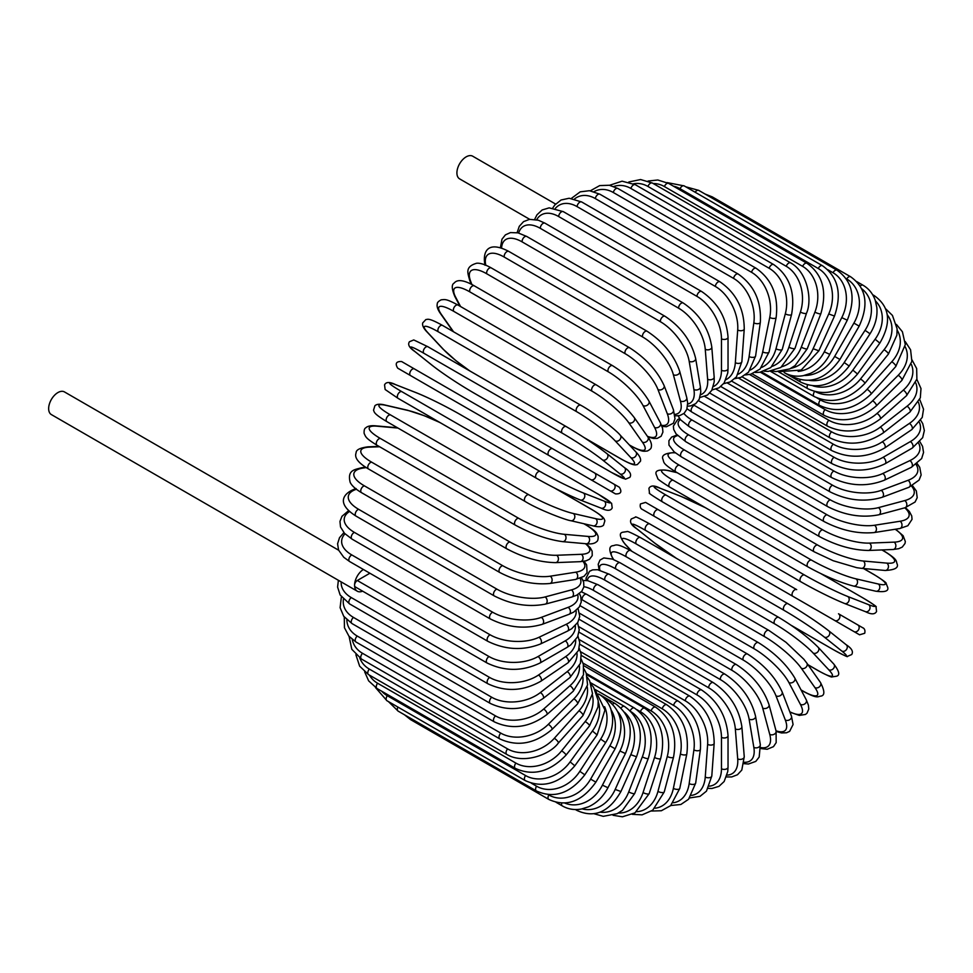 <?xml version="1.0" encoding="UTF-8"?>
<svg xmlns="http://www.w3.org/2000/svg" width="973" height="973" viewBox="0 0 973 973"><rect width="100%" height="100%" fill="white"/><g stroke="black" fill="none" stroke-linecap="round" stroke-linejoin="round"><path stroke-width="1.46" d="M708.502 547.604A3.843 2.226 -60 0 1 708.466 547.58L846.729 627.415A3.843 2.226 120 0 0 846.753 627.427L647.398 512.333L859.56 634.81L864.693 633.277C865.994 628.242 861.774 627.366 863.221 628.047L857.748 624.885A3.843 3.138 120 0 1 858.551 629.786A3.843 3.138 120 0 1 853.905 631.55L834.652 620.446A3.843 3.138 120 0 0 839.298 618.682A3.843 3.138 120 0 0 838.507 613.781L857.748 624.885M645.756 502.494L796.692 589.638A3.843 2.226 120 0 0 792.837 591.852A3.843 2.226 120 0 0 792.837 596.303L654.574 516.468A3.843 2.226 120 0 1 654.574 512.029A3.843 2.226 120 0 1 658.429 509.803L796.692 589.638M555.607 204.062L472.708 156.203A13.087 7.553 120 0 0 462.625 159.718A13.087 7.553 120 0 0 456.909 172.89A13.087 7.553 120 0 0 459.621 178.874L529.689 219.326M548.808 455.4L410.545 375.578A3.843 2.226 -60 0 1 410.545 371.127A3.843 2.226 -60 0 1 414.389 368.913L552.652 448.735A3.843 2.226 120 0 0 548.808 450.961A3.843 2.226 120 0 0 548.808 455.4L590.623 479.543A3.843 3.138 -60 0 0 595.269 477.779A3.843 3.138 -60 0 0 594.467 472.878L619.217 487.169M609.864 490.66L590.623 479.543L609.864 490.66A3.843 3.138 -60 0 0 614.51 488.896A3.843 3.138 -60 0 0 613.72 483.995L619.375 487.266C622.197 491.9 620.896 494.114 615.471 493.895L609.864 490.66M410.545 375.578L602.688 486.512A3.843 2.226 120 0 0 602.725 486.536M338.653 550.231L64.449 391.912A13.087 7.553 120 0 0 54.366 395.427A13.087 7.553 120 0 0 48.65 408.587A13.087 7.553 120 0 0 51.362 414.583L357.286 591.207A13.087 7.553 120 0 0 362.625 591.158M363.367 569.473A13.087 7.553 120 0 0 354.573 585.211A13.087 7.553 120 0 0 357.286 591.207M369.886 573.231L357.298 580.504L489.03 656.556A34.639 19.995 0 0 0 538.02 656.556L565.24 640.842A34.639 19.995 0 0 0 575.335 625.639M489.03 656.556A3.843 2.226 120 0 0 486.512 659.949A3.843 2.226 120 0 0 487.108 663.039L355.376 586.974A3.843 2.226 -60 0 1 354.573 585.211A3.843 2.226 -60 0 1 357.298 580.504M579.166 619.302L701.618 689.991C717.721 701.034 726.527 716.298 728.035 735.758L728.035 767.186A3.843 2.226 180 0 1 725.663 769.242A3.843 2.226 180 0 1 721.467 768.755L721.467 737.327A34.639 19.995 -120 0 0 696.972 694.904L578.923 626.746M709.426 786.16A34.639 19.995 -120 0 0 721.467 768.755M701.618 689.991A3.843 2.226 120 0 0 698.65 691.025A3.843 2.226 120 0 0 696.972 694.904M728.035 735.758A3.843 2.226 180 0 1 725.663 737.814A3.843 2.226 180 0 1 721.467 737.327M726.466 776.94L731.696 776.953L737.461 774.751L741.803 770.057L744.248 756.69A3.843 2.408 175.5 0 1 741.973 759.135A3.843 2.408 175.5 0 1 737.704 758.843L735.333 728.899A34.639 18.183 -124.2 0 0 708.697 687.814L579.616 613.294M727.05 775.116A34.639 18.183 -124.2 0 0 737.704 758.843M744.248 756.69L741.876 726.758A3.843 2.408 175.5 0 1 739.602 729.191A3.843 2.408 175.5 0 1 735.333 728.899M741.876 726.758C739.006 708.283 729.495 693.567 713.331 682.645A3.843 2.226 120 0 0 710.266 683.788A3.843 2.226 120 0 0 708.697 687.814M744.004 763.671L748.456 764.012L755.766 761.409L759.183 757.055L760.314 744.625A3.843 2.578 170.5 0 1 758.186 747.434A3.843 2.578 170.5 0 1 753.832 747.349L749.113 719.132A34.639 16.225 -128 0 0 720.361 679.58L582.097 599.757A34.639 16.225 -128 0 0 581.343 599.332M744.199 762.26A34.639 16.225 -128 0 0 753.832 747.349M760.314 744.625L755.583 716.396A3.843 2.578 170.5 0 1 753.455 719.217A3.843 2.578 170.5 0 1 749.113 719.132M755.583 716.396C751.363 699.028 741.158 684.943 724.958 674.155A3.843 2.226 120 0 0 721.784 675.432A3.843 2.226 120 0 0 720.361 679.58M724.958 674.155L586.695 594.333A3.843 2.226 120 0 0 583.52 595.598A3.843 2.226 120 0 0 582.097 599.757M760.716 748.553L767.211 749.259L773.462 746.656L776.174 742.618L776.089 731.051A3.843 2.724 165 0 1 774.167 734.25A3.843 2.724 165 0 1 769.74 734.372L762.698 708.089A34.639 14.145 -131.6 0 0 731.866 670.275L593.603 590.453A34.639 14.145 -131.6 0 0 583.909 586.707M760.667 747.544A34.639 14.145 -131.6 0 0 769.74 734.372M776.089 731.051L769.047 704.756A3.843 2.724 165 0 1 767.125 707.955A3.843 2.724 165 0 1 762.698 708.089M769.047 704.756C763.513 688.604 752.628 675.226 736.415 664.62A3.843 2.226 120 0 0 733.131 666.006A3.843 2.226 120 0 0 731.866 670.275M736.415 664.62L598.152 584.785A3.843 2.226 120 0 0 594.868 586.184A3.843 2.226 120 0 0 593.603 590.453M776.211 731.489L781.526 732.937L786.525 732.778L789.626 731.355L793.08 724.52L791.45 716.079A3.843 2.846 158.9 0 1 789.808 719.655A3.843 2.846 158.9 0 1 785.308 720.008L775.992 695.853A34.639 11.956 -134.9 0 0 743.117 659.974L604.853 580.139A34.639 11.956 -134.9 0 0 587.388 580.613M776.028 730.808A34.639 11.956 -134.9 0 0 785.308 720.008M791.45 716.079L782.146 691.912A3.843 2.846 158.9 0 1 780.492 695.5A3.843 2.846 158.9 0 1 775.992 695.853M782.146 691.912C775.323 677.086 763.805 664.486 747.605 654.087A3.843 2.226 120 0 0 744.211 655.607A3.843 2.226 120 0 0 743.117 659.974M747.605 654.087L609.341 574.252A3.843 2.226 120 0 0 605.948 575.785A3.843 2.226 120 0 0 604.853 580.139M789.954 712.175L799.356 715.423L805.498 714.437L807.018 713.185L808.77 709.025L808.417 705.17L806.276 699.83A3.843 2.955 152.2 0 1 804.963 703.771A3.843 2.955 152.2 0 1 800.402 704.367L788.896 682.535A34.639 9.669 -138.1 0 0 754.051 648.723L615.787 568.901A34.639 9.669 -138.1 0 0 599.891 570.166M789.796 711.786A34.639 9.669 -138.1 0 0 800.402 704.367M806.276 699.83L794.771 677.986A3.843 2.955 152.2 0 1 793.469 681.927A3.843 2.955 152.2 0 1 788.896 682.535M794.771 677.986C786.719 664.583 774.605 652.81 758.441 642.642A3.843 2.226 120 0 0 754.951 644.308A3.843 2.226 120 0 0 754.051 648.723M758.441 642.642L620.178 562.82A3.843 2.226 120 0 0 616.687 564.474A3.843 2.226 120 0 0 615.787 568.901M801.059 689.93L802.664 690.854A3.843 2.226 120 0 0 803.102 691.256C818.232 699.319 817.454 696.413 820.871 696.121C824.958 695.464 824.812 690.903 820.421 682.426A3.843 3.041 144.9 0 1 819.534 686.707A3.843 3.041 144.9 0 1 814.912 687.57L801.302 668.22A34.639 7.322 -141.2 0 0 764.559 636.646L626.296 556.824A34.639 7.322 -141.2 0 0 613.695 559.584M802.664 690.854A34.639 7.322 -141.2 0 0 814.912 687.57M820.421 682.426L806.812 663.075A3.843 3.041 144.9 0 1 805.936 667.344A3.843 3.041 144.9 0 1 801.302 668.22M806.812 663.075L803.88 659.28L786.05 642.35L768.84 630.382A3.843 2.226 120 0 0 765.265 632.182A3.843 2.226 120 0 0 764.559 636.646M768.84 630.382L630.577 550.56A3.843 2.226 120 0 0 627.001 552.348A3.843 2.226 120 0 0 626.296 556.824M613.258 559.39A3.843 3.041 -35.1 0 0 613.282 559.426L613.258 559.39C608.867 550.913 608.721 546.352 612.808 545.695C616.225 545.403 615.447 542.496 630.577 550.56M807.955 664.693L818.293 670.665A3.843 2.226 120 0 0 818.597 670.908C827.5 675.59 831.964 677.573 832 676.892L836.415 676.235C840.198 675.371 839.322 671.297 833.788 664.036A3.843 3.089 137 0 1 833.399 668.585A3.843 3.089 137 0 1 828.741 669.752L813.124 653.017A34.639 4.914 -144.2 0 0 774.581 623.815L636.318 543.992A34.639 4.914 -144.2 0 0 625.87 544.904L631.805 551.265M818.293 670.665A34.639 4.914 -144.2 0 0 828.741 669.752M833.788 664.036L818.171 647.3A3.843 3.089 137 0 1 817.794 651.861A3.843 3.089 137 0 1 813.124 653.017M779.045 617.636A3.843 2.226 120 0 0 778.741 617.393A3.843 2.226 120 0 0 775.067 619.327A3.843 2.226 120 0 0 774.581 623.815M640.781 537.814A3.843 2.226 120 0 0 640.465 537.57A3.843 2.226 120 0 0 636.792 539.504A3.843 2.226 120 0 0 636.318 543.992M818.171 647.3C807.906 637.023 794.759 627.05 778.741 617.393L640.465 537.57C631.574 532.888 627.099 530.893 627.074 531.586L622.659 532.243C618.864 533.107 619.74 537.181 625.286 544.442A3.843 3.089 -43 0 0 625.87 544.904M791.268 625.359L833.022 649.465A3.843 2.226 120 0 0 833.18 649.575C843.506 655.194 848.249 657.468 847.398 656.386L851.691 654.549C853.54 651.594 851.728 648.346 846.255 644.795A3.843 3.126 128.6 0 1 846.437 649.575A3.843 3.126 128.6 0 1 841.767 651.022L824.277 637.047A34.639 2.469 -147.1 0 0 784.031 610.339L645.768 530.504A34.639 2.469 -147.1 0 0 637.023 528.947L654.513 542.922A34.639 2.469 -147.1 0 0 676.466 558.356M845.938 644.576A3.843 3.126 128.6 0 1 846.255 644.795L828.765 630.82A3.843 3.126 128.6 0 1 828.947 635.6A3.843 3.126 128.6 0 1 824.277 637.047M833.022 649.465A34.639 2.469 -147.1 0 0 841.767 651.022M787.862 603.698L649.94 524.058A3.843 2.226 120 0 0 649.782 523.948L788.045 603.771A3.843 2.226 120 0 1 788.203 603.88A34.639 2.469 32.9 0 1 828.449 630.601A3.843 3.126 128.6 0 1 828.765 630.82C817.563 622.209 803.99 613.185 788.045 603.771A3.843 2.226 120 0 0 784.274 605.851A3.843 2.226 120 0 0 784.031 610.339M636.403 528.448A3.843 3.126 -51.4 0 0 636.695 528.728C631.222 525.177 629.422 521.929 631.27 518.974L635.564 517.137C634.712 516.055 639.443 518.329 649.782 523.948A3.843 2.226 120 0 0 646.011 526.028A3.843 2.226 120 0 0 645.768 530.504M653.917 542.435A3.843 3.126 -51.4 0 0 654.197 542.703L636.695 528.728A3.843 3.126 -51.4 0 0 637.023 528.947M676.308 558.259L654.197 542.703A3.843 3.126 -51.4 0 0 654.513 542.922M647.373 512.309A3.843 3.138 -60 0 0 647.398 512.333L666.651 523.438A3.843 3.138 -60 0 0 666.651 523.438L708.466 547.58M658.429 509.803L645.598 502.409L640.465 503.941C639.164 508.976 643.384 509.852 641.925 509.171L647.398 512.333M705.668 507.845A34.639 2.469 27.1 0 0 681.295 496.534L660.448 488.361A34.639 2.469 27.1 0 0 666.177 495.16L804.44 574.982A34.639 2.469 27.1 0 0 847.702 596.473L868.548 604.647A3.843 3.126 111.4 0 1 869.619 609.414A3.843 3.126 111.4 0 1 865.398 611.64C871.2 614.608 874.922 614.547 876.564 611.47L876.004 606.836C877.366 607.03 873.024 604.063 862.99 597.933A3.843 2.226 120 0 0 862.82 597.848L821.054 573.729M868.548 604.647A34.639 2.469 27.1 0 0 862.82 597.848M800.609 581.635L662.674 501.995A3.843 2.226 120 0 1 662.504 501.91L800.767 581.745A3.843 2.226 120 0 0 800.937 581.818A34.639 2.469 -152.9 0 0 844.199 603.309M847.702 596.473A3.843 3.126 111.4 0 1 848.772 601.253A3.843 3.126 111.4 0 1 844.552 603.479L865.398 611.64M804.44 574.982A3.843 2.226 120 0 0 800.682 577.439A3.843 2.226 120 0 0 800.767 581.745C816.894 590.842 831.489 598.091 844.552 603.479M666.177 495.16A3.843 2.226 120 0 0 662.418 497.617A3.843 2.226 120 0 0 662.504 501.91C652.469 495.78 648.127 492.812 649.49 493.007L648.93 488.373C650.572 485.296 654.294 485.235 660.095 488.203A3.843 3.126 -68.6 0 0 659.706 488.081M660.448 488.361A3.843 3.126 -68.6 0 0 660.095 488.203L680.942 496.364A3.843 3.126 -68.6 0 0 680.577 496.254M681.295 496.534A3.843 3.126 -68.6 0 0 680.942 496.364L705.51 507.748M677.172 472.696L668.694 470.737A34.639 4.914 24.2 0 0 673.121 480.236L811.397 560.059A34.639 4.914 24.2 0 0 855.948 578.838L878.242 583.995A3.843 3.089 103 0 1 879.58 588.616A3.843 3.089 103 0 1 875.822 591.219C884.883 592.387 888.848 591.11 887.704 587.4L886.062 583.253C886.646 582.876 882.681 580.005 874.18 574.642A3.843 2.226 120 0 0 873.815 574.496L863.477 568.524M878.242 583.995A34.639 4.914 24.2 0 0 873.815 574.496M855.948 578.838A3.843 3.089 103 0 1 857.286 583.459A3.843 3.089 103 0 1 853.528 586.074L875.822 591.219M811.397 560.059A3.843 2.226 120 0 0 807.748 562.722A3.843 2.226 120 0 0 807.906 566.87C824.277 575.919 839.48 582.316 853.528 586.074M673.121 480.236A3.843 2.226 120 0 0 669.485 482.9A3.843 2.226 120 0 0 669.643 487.047L807.906 566.87M668.694 470.737A3.843 3.089 -77 0 0 668.001 470.458C658.94 469.29 654.975 470.567 656.118 474.277L657.76 478.436C657.176 478.801 661.141 481.671 669.643 487.047M675.323 452.846A34.639 7.322 21.2 0 0 679.227 465.143L817.49 544.965A34.639 7.322 21.2 0 0 863.197 561.007L886.768 563.112A3.843 3.041 95.1 0 1 888.325 567.551A3.843 3.041 95.1 0 1 885.065 570.458C894.601 570.02 898.638 567.867 897.155 563.999C895.707 560.898 898.602 560.107 884.056 551.034A3.843 2.226 120 0 0 883.496 550.864L881.879 549.94M886.768 563.112A34.639 7.322 21.2 0 0 883.496 550.864M863.197 561.007A3.843 3.041 95.1 0 1 864.754 565.447A3.843 3.041 95.1 0 1 861.494 568.341L885.065 570.458M817.49 544.965A3.843 2.226 120 0 0 813.975 547.811A3.843 2.226 120 0 0 814.206 551.813L833.18 560.728L856.751 567.697L861.494 568.341M679.227 465.143A3.843 2.226 120 0 0 675.712 467.977A3.843 2.226 120 0 0 675.943 471.978L814.206 551.813M674.97 452.567A3.843 3.041 -84.9 0 0 674.934 452.567L674.934 452.567C665.398 453.004 661.36 455.157 662.844 459.025C664.291 462.126 661.397 462.905 675.943 471.978M677.585 435.6A34.639 9.669 18.1 0 0 684.433 450L822.696 529.823A34.639 9.669 18.1 0 0 869.4 543.104L894.065 542.143A34.639 9.669 18.1 0 0 895.172 529.251M894.065 542.143A3.843 2.955 87.8 0 1 895.817 546.4A3.843 2.955 87.8 0 1 893.056 549.502L898.76 548.687L902.275 547.069L905.012 543.457L905.328 541.523L903.114 535.709L895.598 529.19M869.4 543.104A3.843 2.955 87.8 0 1 871.151 547.361A3.843 2.955 87.8 0 1 868.39 550.463L893.056 549.502M822.696 529.823A3.843 2.226 120 0 0 819.315 532.815A3.843 2.226 120 0 0 819.619 536.67C836.512 545.585 852.762 550.183 868.39 550.463M684.433 450A3.843 2.226 120 0 0 681.051 452.992A3.843 2.226 120 0 0 681.355 456.836L819.619 536.67M680.37 419.545A34.639 11.956 14.9 0 0 688.702 434.907L826.965 514.741A34.639 11.956 14.9 0 0 874.484 525.262L900.061 521.248A34.639 11.956 14.9 0 0 904.768 507.821M900.061 521.248A3.843 2.846 81.1 0 1 901.995 525.323A3.843 2.846 81.1 0 1 899.721 528.546L907.858 525.724L912.042 519.314L911.725 515.921L909.366 511.506L905.449 507.626M874.484 525.262A3.843 2.846 81.1 0 1 876.418 529.348A3.843 2.846 81.1 0 1 874.143 532.559L899.721 528.546M826.965 514.741A3.843 2.226 120 0 0 823.742 517.867A3.843 2.226 120 0 0 824.107 521.564C841.219 530.394 857.894 534.068 874.143 532.559M688.702 434.907A3.843 2.226 120 0 0 685.479 438.045A3.843 2.226 120 0 0 685.843 441.742L824.107 521.564M683.91 413.489A34.639 14.145 11.6 0 0 692.01 420.008L830.273 499.83A34.639 14.145 11.6 0 0 878.424 507.638L904.72 500.596A34.639 14.145 11.6 0 0 911.579 486.147M904.72 500.596A3.843 2.724 75 0 1 906.824 504.488A3.843 2.724 75 0 1 905.012 507.748L915.07 502.032L917.211 497.665L916.335 490.951L912.492 485.685M878.424 507.638A3.843 2.724 75 0 1 880.529 511.53A3.843 2.724 75 0 1 878.716 514.802L905.012 507.748M830.273 499.83A3.843 2.226 120 0 0 827.208 503.065A3.843 2.226 120 0 0 827.634 506.605C844.929 515.349 861.956 518.074 878.716 514.802M692.01 420.008A3.843 2.226 120 0 0 688.945 423.243A3.843 2.226 120 0 0 689.37 426.782L827.634 506.605M693.567 404.95A34.639 16.225 8 0 0 694.308 405.388L832.572 485.223A34.639 16.225 8 0 0 881.197 490.343L908.004 480.334A34.639 16.225 8 0 0 916.092 464.535M908.004 480.334A3.843 2.578 69.5 0 1 910.254 484.055A3.843 2.578 69.5 0 1 908.879 487.303L919.071 480.103L921.139 474.97L919.74 467.344L917.223 463.659M881.197 490.343A3.843 2.578 69.5 0 1 883.448 494.065A3.843 2.578 69.5 0 1 882.073 497.325L908.879 487.303M832.572 485.223A3.843 2.226 120 0 0 829.689 488.531A3.843 2.226 120 0 0 830.176 491.924C847.617 500.56 864.912 502.36 882.073 497.325M694.308 405.388A3.843 2.226 120 0 0 691.426 408.709A3.843 2.226 120 0 0 691.912 412.09L830.176 491.924M704.793 396.485L833.873 471.005A34.639 18.183 4.2 0 0 882.766 473.523L909.889 460.606A34.639 18.183 4.2 0 0 918.646 443.238M909.889 460.606A3.843 2.408 64.5 0 1 912.273 464.17A3.843 2.408 64.5 0 1 911.3 467.356L921.65 458.563L923.547 452.445L922.562 446.352L919.947 441.839M882.766 473.523A3.843 2.408 64.5 0 1 885.162 477.086A3.843 2.408 64.5 0 1 884.189 480.273L911.3 467.356M833.873 471.005A3.843 2.226 120 0 0 831.173 474.374A3.843 2.226 120 0 0 831.708 477.609C849.259 486.135 866.748 487.023 884.189 480.273M716.092 389.151L834.141 457.31A34.639 19.995 0 0 0 883.131 457.31L910.351 441.596A34.639 19.995 0 0 0 919.412 422.464M834.141 457.31A3.843 2.226 120 0 0 831.635 460.691A3.843 2.226 120 0 0 832.219 463.78L709.767 393.08M883.131 457.31A3.843 2.226 60 0 1 885.649 460.691A3.843 2.226 60 0 1 885.065 463.78C867.454 472.197 849.83 472.197 832.219 463.78M910.351 441.596A3.843 2.226 60 0 1 912.869 444.977A3.843 2.226 60 0 1 912.285 448.067L885.065 463.78M727.378 383.009L833.399 444.223A34.639 21.674 -4.5 0 0 882.292 441.803L909.414 423.413A34.639 21.674 -4.5 0 0 918.427 402.323M909.414 423.413A3.843 2.019 55.8 0 1 912.042 426.648A3.843 2.019 55.8 0 1 911.81 429.592L922.246 417.405L923.523 409.195L919.74 399.514M882.292 441.803A3.843 2.019 55.8 0 1 884.931 445.038A3.843 2.019 55.8 0 1 884.688 447.981L911.81 429.592M833.399 444.223A3.843 2.226 120 0 0 831.076 447.616A3.843 2.226 120 0 0 831.708 450.548C849.356 458.867 867.016 458.015 884.688 447.981M738.568 378.12L831.635 431.842A34.639 23.17 -9.5 0 0 880.249 427.147L907.055 406.215A34.639 23.17 -9.5 0 0 915.739 382.924M907.055 406.215A3.843 1.8 52 0 1 909.804 409.292A3.843 1.8 52 0 1 909.901 412.078L920.324 397.86L920.993 388.555L916.846 379.312M880.249 427.147A3.843 1.8 52 0 1 882.998 430.224A3.843 1.8 52 0 1 883.095 433.009L909.901 412.078M831.635 431.842A3.843 2.226 120 0 0 829.507 435.223A3.843 2.226 120 0 0 830.176 437.996C847.836 446.242 865.484 444.576 883.095 433.009M749.575 374.508L828.862 420.275A34.639 24.495 -15 0 0 877.014 413.44L903.309 390.124A34.639 24.495 -15 0 0 911.324 364.364M903.309 390.124A3.843 1.569 48.4 0 1 906.167 393.056A3.843 1.569 48.4 0 1 906.568 395.634L916.882 379.129L916.663 368.548L912.029 359.949M877.014 413.44A3.843 1.569 48.4 0 1 879.884 416.359A3.843 1.569 48.4 0 1 880.273 418.949L906.568 395.634M828.862 420.275A3.843 2.226 120 0 0 826.941 423.62A3.843 2.226 120 0 0 827.634 426.247C845.294 434.408 862.832 431.976 880.273 418.949M760.302 372.197L825.104 409.609A34.639 25.639 -21.1 0 0 872.623 400.791L898.201 375.274A34.639 25.639 -21.1 0 0 905.158 346.741M898.201 375.274A3.843 1.326 45.1 0 1 901.168 378.047A3.843 1.326 45.1 0 1 901.849 380.419L911.883 361.348L910.582 349.794L905.243 341.584M872.623 400.791A3.843 1.326 45.1 0 1 875.591 403.564A3.843 1.326 45.1 0 1 876.272 405.936L901.849 380.419M825.104 409.609A3.843 2.226 120 0 0 824.107 415.362C841.742 423.462 859.135 420.324 876.272 405.936M817.028 397.981L820.397 399.927A34.639 26.575 -27.8 0 0 867.089 389.297L891.767 361.774A34.639 26.575 -27.8 0 0 897.167 330.175M891.767 361.774A3.843 1.07 41.9 0 1 894.832 364.389A3.843 1.07 41.9 0 1 895.78 366.529L905.304 344.612L902.421 331.793L896.437 324.423M867.089 389.297A3.843 1.07 41.9 0 1 870.166 391.912A3.843 1.07 41.9 0 1 871.115 394.053L895.78 366.529M820.397 399.927A3.843 2.226 120 0 0 819.619 405.437C837.23 413.501 854.391 409.706 871.115 394.053M815.836 391.864A34.639 27.317 -35.1 0 0 860.485 379.032L884.056 349.708A34.639 27.317 -35.1 0 0 887.279 314.814M884.056 349.708A3.843 0.815 38.8 0 1 887.23 352.177A3.843 0.815 38.8 0 1 888.41 354.063L896.887 335.126L897.094 328.801L892.448 315.434L885.576 308.721M860.485 379.032A3.843 0.815 38.8 0 1 863.659 381.501A3.843 0.815 38.8 0 1 864.839 383.386L888.41 354.063M814.571 391.547A3.843 2.226 120 0 0 814.206 396.558C831.769 404.573 848.651 400.195 864.839 383.386M812.954 385.843A34.639 27.852 -43 0 0 852.835 370.093L875.128 339.2L879.811 343.128C891.742 322.562 889.869 306.714 874.18 295.585A3.843 2.226 120 0 0 873.073 295.451M875.128 339.2A34.639 27.852 -43 0 0 875.445 300.888M852.835 370.093L857.517 374.021L879.811 343.128M807.59 384.943A3.843 2.226 120 0 0 807.906 388.774C825.432 396.777 841.973 391.864 857.517 374.021M809.195 380.334A34.639 28.181 -51.4 0 0 844.199 362.54L865.046 330.309L870.032 333.788C875.432 325.164 877.695 316.359 876.807 307.359L875.238 300.256C872.842 293.603 868.767 288.58 862.99 285.211A3.843 2.226 120 0 0 860.193 286.074M865.046 330.309A34.639 28.181 -51.4 0 0 861.677 288.701M844.199 362.54L849.186 366.03L870.032 333.788M800.037 379.616A3.843 2.226 120 0 0 800.767 382.146C818.269 390.149 834.408 384.773 849.186 366.03M804.318 375.444A34.639 28.29 -60 0 0 834.652 356.434L853.905 323.097L859.159 326.137C869.108 304.342 866.238 287.874 850.572 276.733A3.843 2.226 120 0 0 846.729 278.959L846.072 278.582M853.905 323.097A34.639 28.29 -60 0 0 846.729 278.959M710.387 197.105A3.843 2.226 -60 0 1 712.309 196.911L850.572 276.733M834.652 356.434L839.918 359.463L859.159 326.137M792.107 375.602A3.843 2.226 120 0 0 792.837 376.733C810.314 384.736 826.016 378.984 839.918 359.463M798.176 371.406A34.639 28.181 -68.6 0 0 824.277 351.812L841.767 317.636L847.276 320.202C856.118 298.042 852.701 281.379 837.023 270.214A3.843 2.226 120 0 0 833.022 272.732L827.78 269.716M841.767 317.636A34.639 28.181 -68.6 0 0 833.022 272.732M695.16 192.228A3.843 2.226 -60 0 1 698.76 190.392L837.023 270.214M824.277 351.812L829.787 354.379L847.276 320.202M822.453 265.714A3.843 2.226 120 0 0 818.293 268.536L680.03 188.713A3.843 2.226 -60 0 1 684.177 185.892L822.453 265.714C838.142 276.904 842.156 293.676 834.481 316.055L828.741 313.963A34.639 27.852 -77 0 0 818.293 268.536M790.733 368.402A34.639 27.852 -77 0 0 813.124 348.723L828.741 313.963M680.03 188.713A34.639 27.852 -77 0 0 673.377 186.147M813.124 348.723L818.865 350.815L834.481 316.055M806.945 263.269A3.843 2.226 120 0 0 802.664 266.383L664.401 186.561A3.843 2.226 -60 0 1 668.682 183.435L806.945 263.269C822.684 274.459 827.318 291.28 820.859 313.695A3.843 0.815 21.2 0 1 818.634 313.61A3.843 0.815 21.2 0 1 814.912 312.102A34.639 27.317 -84.9 0 0 802.664 266.383M782.061 366.663A34.639 27.317 -84.9 0 0 801.302 347.166L814.912 312.102M664.401 186.561A34.639 27.317 -84.9 0 0 653.224 183.532M801.302 347.166A3.843 0.815 21.2 0 0 805.024 348.687A3.843 0.815 21.2 0 0 807.249 348.772L820.859 313.695M790.648 262.88A3.843 2.226 120 0 0 786.257 266.31L647.994 186.475A3.843 2.226 -60 0 1 652.384 183.046L790.648 262.88C807.614 272.172 812.455 300.171 806.52 313.16A3.843 1.07 18.1 0 1 804.197 313.415A3.843 1.07 18.1 0 1 800.402 312.065A34.639 26.575 -92.2 0 0 786.257 266.31M772.319 366.31A34.639 26.575 -92.2 0 0 788.896 347.191L800.402 312.065M647.994 186.475A34.639 26.575 -92.2 0 0 633.581 183.763M788.896 347.191A3.843 1.07 18.1 0 0 792.691 348.541A3.843 1.07 18.1 0 0 795.026 348.285L806.52 313.16M773.669 264.559A3.843 2.226 120 0 0 769.181 268.293L630.918 188.47A3.843 2.226 -60 0 1 635.405 184.736L773.669 264.559C789.504 275.773 795.476 292.399 791.584 314.437A3.843 1.326 14.9 0 1 789.188 315.045A3.843 1.326 14.9 0 1 785.308 313.853A34.639 25.639 -98.9 0 0 769.181 268.293M761.664 367.429A34.639 25.639 -98.9 0 0 775.992 348.76L785.308 313.853M630.918 188.47A34.639 25.639 -98.9 0 0 613.781 186.512M775.992 348.76A3.843 1.326 14.9 0 0 779.872 349.952A3.843 1.326 14.9 0 0 782.268 349.356L791.584 314.437M756.143 268.293A3.843 2.226 120 0 0 751.582 272.331L613.318 192.508A3.843 2.226 -60 0 1 617.879 188.47L756.143 268.293C772.039 279.506 778.704 295.914 776.138 317.526A3.843 1.569 11.6 0 1 773.705 318.475A3.843 1.569 11.6 0 1 769.74 317.453A34.639 24.495 -105 0 0 751.582 272.331M750.28 370.044A34.639 24.495 -105 0 0 762.698 351.885L769.74 317.453M613.318 192.508A34.639 24.495 -105 0 0 594.041 191.645M762.698 351.885A3.843 1.569 11.6 0 0 766.663 352.895A3.843 1.569 11.6 0 0 769.096 351.946L776.138 317.526M738.203 274.058A3.843 2.226 120 0 0 735.454 274.873A3.843 2.226 120 0 0 733.593 278.4L595.33 198.577A3.843 2.226 -60 0 1 597.191 195.05A3.843 2.226 -60 0 1 599.927 194.235L738.203 274.058C754.16 285.235 761.543 301.35 760.327 322.379A3.843 1.8 8 0 1 757.87 323.693A3.843 1.8 8 0 1 753.832 322.854A34.639 23.17 -110.5 0 0 733.593 278.4M738.337 374.143A34.639 23.17 -110.5 0 0 749.113 356.532L753.832 322.854M595.33 198.577A34.639 23.17 -110.5 0 0 574.508 198.978M749.113 356.532A3.843 1.8 8 0 0 753.151 357.371A3.843 1.8 8 0 0 755.595 356.069L760.327 322.379M719.971 281.817A3.843 2.226 120 0 0 717.125 282.729A3.843 2.226 120 0 0 715.337 286.439L577.074 206.617A3.843 2.226 -60 0 1 578.862 202.907A3.843 2.226 -60 0 1 581.708 201.983L719.971 281.817C736.014 292.934 744.102 308.66 744.248 328.971A3.843 2.019 4.2 0 1 741.815 330.662A3.843 2.019 4.2 0 1 737.704 329.993A34.639 21.674 -115.5 0 0 715.337 286.439M725.98 379.677A34.639 21.674 -115.5 0 0 735.333 362.674L737.704 329.993M577.074 206.617A34.639 21.674 -115.5 0 0 555.34 208.392M735.333 362.674A3.843 2.019 4.2 0 0 739.444 363.33A3.843 2.019 4.2 0 0 741.876 361.652L744.248 328.971M701.618 291.486A3.843 2.226 120 0 0 698.65 292.52A3.843 2.226 120 0 0 696.972 296.388L558.709 216.565A3.843 2.226 -60 0 1 560.387 212.698A3.843 2.226 -60 0 1 563.355 211.664L701.618 291.486C717.721 302.53 726.527 317.782 728.035 337.254A3.843 2.226 0 0 1 725.663 339.297A3.843 2.226 0 0 1 721.467 338.823A34.639 19.995 -120 0 0 696.972 296.388M713.343 386.597A34.639 19.995 -120 0 0 721.467 370.251L721.467 338.823M558.709 216.565A34.639 19.995 -120 0 0 536.67 219.764M721.467 370.251A3.843 2.226 0 0 0 725.663 370.725A3.843 2.226 0 0 0 728.035 368.682L728.035 337.254M683.253 303.017A3.843 2.226 120 0 0 680.176 304.16A3.843 2.226 120 0 0 678.619 308.186L540.356 228.363A3.843 2.226 -60 0 1 541.912 224.337A3.843 2.226 -60 0 1 544.989 223.182L683.253 303.017C699.417 313.951 708.928 328.655 711.798 347.13A3.843 2.408 -4.5 0 1 709.524 349.562A3.843 2.408 -4.5 0 1 705.255 349.271A34.639 18.183 -124.2 0 0 678.619 308.186M700.56 394.783A34.639 18.183 -124.2 0 0 707.626 379.215L705.255 349.271M540.356 228.363A34.639 18.183 -124.2 0 0 518.67 233.021M707.626 379.215A3.843 2.408 -4.5 0 0 711.895 379.506A3.843 2.408 -4.5 0 0 714.17 377.074L711.798 347.13M665.033 316.298A3.843 2.226 120 0 0 661.859 317.575A3.843 2.226 120 0 0 660.436 321.735L522.16 241.9A3.843 2.226 -60 0 1 523.583 237.753A3.843 2.226 -60 0 1 526.77 236.475L665.033 316.298C681.234 327.086 691.438 341.17 695.659 358.538A3.843 2.578 -9.5 0 1 693.53 361.36A3.843 2.578 -9.5 0 1 689.176 361.275A34.639 16.225 -128 0 0 660.436 321.735M687.704 404.111A34.639 16.225 -128 0 0 693.907 389.492L689.176 361.275M522.16 241.9A34.639 16.225 -128 0 0 501.582 248.115M693.907 389.492A3.843 2.578 -9.5 0 0 698.261 389.577A3.843 2.578 -9.5 0 0 700.378 386.768L695.659 358.538M647.094 331.258A3.843 2.226 120 0 0 643.81 332.657A3.843 2.226 120 0 0 642.545 336.913L504.269 257.091A3.843 2.226 -60 0 1 505.546 252.822A3.843 2.226 -60 0 1 508.83 251.423L647.094 331.258C663.306 341.864 674.18 355.242 679.726 371.394A3.843 2.724 -15 0 1 677.804 374.593A3.843 2.724 -15 0 1 673.377 374.727A34.639 14.145 -131.6 0 0 642.545 336.913M674.775 414.401A34.639 14.145 -131.6 0 0 680.419 401.01L673.377 374.727M504.269 257.091A34.639 14.145 -131.6 0 0 485.77 265.167M680.419 401.01A3.843 2.724 -15 0 0 684.846 400.888A3.843 2.724 -15 0 0 686.768 397.689L679.726 371.394M629.567 347.75A3.843 2.226 120 0 0 626.174 349.283A3.843 2.226 120 0 0 625.08 353.637L486.816 273.814A3.843 2.226 -60 0 1 487.911 269.46A3.843 2.226 -60 0 1 491.304 267.928L629.567 347.75C645.768 358.149 657.286 370.762 664.109 385.588A3.843 2.846 -21.1 0 1 662.455 389.164A3.843 2.846 -21.1 0 1 657.955 389.528A34.639 11.956 -134.9 0 0 625.08 353.637M661.604 425.371A34.639 11.956 -134.9 0 0 667.271 413.683L657.955 389.528M486.816 273.814A34.639 11.956 -134.9 0 0 470.701 281.416L471.893 284.517M667.271 413.683A3.843 2.846 -21.1 0 0 671.771 413.33A3.843 2.846 -21.1 0 0 673.413 409.742L664.109 385.588M470.701 281.416A3.843 2.846 158.9 0 1 469.667 280.248L471.163 284.14M612.589 365.678A3.843 2.226 120 0 0 609.098 367.344A3.843 2.226 120 0 0 608.198 371.759L469.935 291.936A3.843 2.226 -60 0 1 470.835 287.509A3.843 2.226 -60 0 1 474.325 285.855L612.589 365.678C628.753 375.846 640.866 387.619 648.918 401.022A3.843 2.955 -27.8 0 1 647.617 404.963A3.843 2.955 -27.8 0 1 643.044 405.571A34.639 9.669 -138.1 0 0 608.198 371.759M647.422 436.318A34.639 9.669 -138.1 0 0 654.549 427.402L643.044 405.571M469.935 291.936A34.639 9.669 -138.1 0 0 455.79 297.458L460.57 306.531M654.549 427.402A3.843 2.955 -27.8 0 0 659.11 426.806A3.843 2.955 -27.8 0 0 660.424 422.866L648.918 401.022M455.79 297.458A3.843 2.955 152.2 0 1 454.853 296.497L459.949 306.179M596.279 384.894A3.843 2.226 120 0 0 592.703 386.682A3.843 2.226 120 0 0 591.998 391.158L453.734 311.324A3.843 2.226 -60 0 1 454.44 306.86A3.843 2.226 -60 0 1 458.015 305.06L596.279 384.894C612.382 394.795 625.043 405.692 634.25 417.575A3.843 3.041 -35.1 0 1 633.374 421.844A3.843 3.041 -35.1 0 1 628.74 422.72A34.639 7.322 -141.2 0 0 591.998 391.158M629.336 444.916L630.103 445.366A34.639 7.322 -141.2 0 0 642.35 442.083L628.74 422.72M453.734 311.324A34.639 7.322 -141.2 0 0 441.487 314.607L453.564 331.793M642.35 442.083A3.843 3.041 -35.1 0 0 646.984 441.207A3.843 3.041 -35.1 0 0 647.86 436.938L634.25 417.575M630.103 445.366A3.843 2.226 120 0 0 630.54 445.768C642.557 452.177 643.25 451.363 647.337 451.01C650.086 449.611 651.399 448.261 651.278 446.96C651.959 444.381 650.828 441.037 647.86 436.938M441.487 314.607A3.843 3.041 144.9 0 1 440.696 313.89L453.09 331.513M581.088 405.486A3.843 2.226 120 0 0 580.784 405.242A3.843 2.226 120 0 0 577.111 407.176A3.843 2.226 120 0 0 576.636 411.664L438.361 331.842A3.843 2.226 -60 0 1 438.847 327.354A3.843 2.226 -60 0 1 442.52 325.42L580.784 405.242C594.515 412.613 617.575 431.416 620.215 435.15A3.843 3.089 -43 0 1 619.837 439.711A3.843 3.089 -43 0 1 615.179 440.866A34.639 4.914 -144.2 0 0 576.636 411.664M583.873 437.461L620.336 458.514A34.639 4.914 -144.2 0 0 630.784 457.59L615.179 440.866M438.361 331.842A34.639 4.914 -144.2 0 0 427.925 332.754L443.53 349.489A34.639 4.914 -144.2 0 0 470.141 371.114M630.784 457.59A3.843 3.089 -43 0 0 635.454 456.434A3.843 3.089 -43 0 0 635.831 451.886L620.215 435.15M620.336 458.514A3.843 2.226 120 0 0 620.652 458.757C634.955 466.699 635.32 464.693 637.303 464.608L640.489 461.19C641.049 458.66 639.492 455.559 635.831 451.886M443.53 349.489A3.843 3.089 137 0 1 442.946 349.015L455.972 360.703L469.704 370.859M427.925 332.754A3.843 3.089 137 0 1 427.342 332.292L442.946 349.015M606.605 453.406A34.639 2.469 32.9 0 0 566.359 426.685A3.843 2.226 120 0 0 566.201 426.575A3.843 2.226 120 0 0 562.443 428.655A3.843 2.226 120 0 0 562.199 433.131L423.936 353.308A3.843 2.226 -60 0 1 424.179 348.833A3.843 2.226 -60 0 1 427.938 346.753A3.843 2.226 -60 0 1 428.096 346.862L566.031 426.49M423.936 353.308A34.639 2.469 -147.1 0 0 415.179 351.74L432.681 365.714A34.639 2.469 -147.1 0 0 472.914 392.435L611.178 472.258A34.639 2.469 -147.1 0 0 619.935 473.827L602.433 459.852A34.639 2.469 -147.1 0 0 562.199 433.131M602.433 459.852A3.843 3.126 -51.4 0 0 607.116 458.392A3.843 3.126 -51.4 0 0 606.921 453.625C595.731 445.002 582.158 435.989 566.201 426.575L427.938 346.753L413.756 339.942L409.438 341.754C407.517 344.564 409.329 347.823 414.863 351.521A3.843 3.126 128.6 0 1 414.571 351.253M619.935 473.827A3.843 3.126 -51.4 0 0 624.605 472.367A3.843 3.126 -51.4 0 0 624.423 467.599L606.921 453.625M611.178 472.258A3.843 2.226 120 0 0 611.336 472.367L625.53 479.178L629.835 477.366C631.757 474.556 629.957 471.297 624.423 467.599M432.681 365.714A3.843 3.126 128.6 0 1 432.353 365.495A3.843 3.126 128.6 0 1 432.073 365.24M415.179 351.74A3.843 3.126 128.6 0 1 414.863 351.521L432.353 365.495C443.554 374.119 457.128 383.131 473.073 392.545L611.336 472.367M407.213 364.766L613.72 483.995M414.389 368.913L401.606 361.53C396.193 361.311 394.892 363.525 397.702 368.159L422.61 382.547A3.843 3.138 120 0 1 422.562 382.523M464.474 406.714A3.843 2.226 120 0 1 464.425 406.69L602.688 486.512M540.064 471.467A3.843 2.226 120 0 0 536.305 473.924A3.843 2.226 120 0 0 536.391 478.217A3.843 2.226 120 0 0 536.561 478.302A34.639 2.469 -152.9 0 0 579.823 499.794A3.843 3.126 -68.6 0 0 580.176 499.964A3.843 3.126 -68.6 0 0 584.396 497.738A3.843 3.126 -68.6 0 0 583.326 492.958L604.172 501.119A34.639 2.469 27.1 0 0 598.444 494.32L460.18 414.498A34.639 2.469 27.1 0 0 416.918 393.007L396.072 384.846A34.639 2.469 27.1 0 0 401.8 391.645L540.064 471.467A34.639 2.469 27.1 0 0 583.326 492.958M536.232 478.108L398.298 398.48A3.843 2.226 -60 0 1 398.127 398.395A3.843 2.226 -60 0 1 398.042 394.089A3.843 2.226 -60 0 1 401.8 391.645M600.669 507.955A3.843 3.126 -68.6 0 0 601.022 508.125A3.843 3.126 -68.6 0 0 605.242 505.899A3.843 3.126 -68.6 0 0 604.172 501.119M395.33 384.566A3.843 3.126 111.4 0 1 395.719 384.676C389.747 381.732 386.026 381.793 384.554 384.87L385.138 389.504L398.127 398.395L536.391 478.217C552.518 487.327 567.113 494.576 580.176 499.964L601.022 508.125C606.994 511.068 610.716 511.007 612.199 507.93L611.603 503.296L598.614 494.406A3.843 2.226 120 0 0 598.444 494.32M416.201 392.727A3.843 3.126 111.4 0 1 416.578 392.849A3.843 3.126 111.4 0 1 416.918 393.007M598.614 494.406L460.351 414.583C444.223 405.473 429.628 398.225 416.578 392.849L395.719 384.676A3.843 3.126 111.4 0 1 396.072 384.846M440.343 422.769A34.639 4.914 24.2 0 0 408.283 410.533L385.989 405.376A34.639 4.914 24.2 0 0 390.428 414.875L528.692 494.698A3.843 2.226 120 0 0 525.043 497.361A3.843 2.226 120 0 0 525.201 501.509C538.458 509.718 566.262 520.287 570.823 520.713A3.843 3.089 -77 0 0 574.581 518.098A3.843 3.089 -77 0 0 573.243 513.489L595.549 518.633A34.639 4.914 24.2 0 0 591.11 509.134L554.622 488.069M528.692 494.698A34.639 4.914 24.2 0 0 573.243 513.489M387.303 421.832A3.843 2.226 -60 0 1 386.938 421.686A3.843 2.226 -60 0 1 386.78 417.539A3.843 2.226 -60 0 1 390.428 414.875M570.823 520.713L593.116 525.87A3.843 3.089 -77 0 0 596.875 523.255A3.843 3.089 -77 0 0 595.549 518.633M593.116 525.87C598.127 527.196 601.594 526.989 603.503 525.25L604.878 520.774C603.953 519.01 605.522 517.697 591.475 509.28A3.843 2.226 120 0 0 591.11 509.134M439.905 422.513L424.228 415.702L407.59 410.253A3.843 3.089 103 0 1 408.283 410.533M407.59 410.253L385.296 405.096A3.843 3.089 103 0 1 385.989 405.376M397.981 428.059L377.062 426.198A34.639 7.322 21.2 0 0 380.346 438.446L518.609 518.268A3.843 2.226 120 0 0 515.094 521.114A3.843 2.226 120 0 0 515.325 525.116C531.963 534.104 547.726 539.614 562.625 541.645A3.843 3.041 -84.9 0 0 565.885 538.75A3.843 3.041 -84.9 0 0 564.328 534.311L587.899 536.415A34.639 7.322 21.2 0 0 584.615 524.167L583.836 523.717M518.609 518.268A34.639 7.322 21.2 0 0 564.328 534.311M515.325 525.116L377.062 445.281A3.843 2.226 -60 0 1 376.831 441.28A3.843 2.226 -60 0 1 380.346 438.446M379.616 446.753L369.351 447.154A34.639 9.669 18.1 0 0 371.65 462.163L509.913 541.985A3.843 2.226 120 0 0 506.532 544.989A3.843 2.226 120 0 0 506.836 548.833C523.729 557.76 539.979 562.358 555.607 562.625A3.843 2.955 -92.2 0 0 558.368 559.524A3.843 2.955 -92.2 0 0 556.617 555.267L581.282 554.306A3.843 2.955 -92.2 0 1 583.034 558.563A3.843 2.955 -92.2 0 1 580.285 561.664L586.062 560.825L589.516 559.22L592.229 555.607L592.143 551.192L590.283 547.811L586.147 543.749A3.843 3.041 -84.9 0 0 589.456 540.854A3.843 3.041 -84.9 0 0 587.899 536.415M562.625 541.645L586.196 543.749C591.219 544.272 594.685 543.591 596.571 541.706C597.763 541.146 598.273 539.346 598.115 536.269C596.376 532.547 596.729 531.538 585.174 524.338A3.843 2.226 120 0 0 584.615 524.167M397.507 427.792L376.052 425.87A3.843 3.041 95.1 0 1 377.062 426.198M509.913 541.985A34.639 9.669 18.1 0 0 556.617 555.267M581.282 554.306A34.639 9.669 18.1 0 0 585.43 543.688M506.836 548.833L368.572 469.01A3.843 2.226 -60 0 1 368.268 465.155A3.843 2.226 -60 0 1 371.65 462.163M378.984 446.4L368.062 446.826A3.843 2.955 87.8 0 1 369.351 447.154M366.213 467.575L362.917 468.086A34.639 11.956 14.9 0 0 364.401 485.855L502.664 565.678A3.843 2.226 120 0 0 499.441 568.804A3.843 2.226 120 0 0 499.806 572.501C516.918 581.343 533.593 585.004 549.842 583.496A3.843 2.846 -98.9 0 0 552.117 580.285A3.843 2.846 -98.9 0 0 550.183 576.198L575.748 572.185A34.639 11.956 14.9 0 0 583.046 561.445M502.664 565.678A34.639 11.956 14.9 0 0 550.183 576.198M499.806 572.501L361.542 492.679A3.843 2.226 -60 0 1 361.178 488.981A3.843 2.226 -60 0 1 364.401 485.855M549.842 583.496L575.42 579.482A3.843 2.846 -98.9 0 0 577.694 576.259A3.843 2.846 -98.9 0 0 575.748 572.185M365.52 467.137L361.397 467.782A3.843 2.846 81.1 0 1 362.917 468.086M356.398 489.261A34.639 14.145 11.6 0 0 358.648 509.329L496.911 589.151A3.843 2.226 120 0 0 493.846 592.387A3.843 2.226 120 0 0 494.284 595.926C511.579 604.671 528.607 607.395 545.354 604.111A3.843 2.724 -105 0 0 547.167 600.852A3.843 2.724 -105 0 0 545.062 596.96L571.358 589.918A34.639 14.145 11.6 0 0 580.127 578.327M496.911 589.151A34.639 14.145 11.6 0 0 545.062 596.96M494.284 595.926L356.021 516.104A3.843 2.226 -60 0 1 355.583 512.564A3.843 2.226 -60 0 1 358.648 509.329M545.354 604.111L571.65 597.069A3.843 2.724 -105 0 0 573.462 593.81A3.843 2.724 -105 0 0 571.358 589.918M349.526 511.482A34.639 16.225 8 0 0 354.44 532.413L492.703 612.248A3.843 2.226 120 0 0 489.82 615.556A3.843 2.226 120 0 0 490.307 618.95C507.748 627.573 525.043 629.373 542.192 624.338A3.843 2.578 -110.5 0 0 543.566 621.09A3.843 2.578 -110.5 0 0 541.316 617.369L568.123 607.347A34.639 16.225 8 0 0 577.682 594.673M492.703 612.248A34.639 16.225 8 0 0 541.316 617.369M490.307 618.95L352.044 539.115A3.843 2.226 -60 0 1 351.545 535.722A3.843 2.226 -60 0 1 354.44 532.413M542.192 624.338L568.998 614.328A3.843 2.578 -110.5 0 0 570.373 611.08A3.843 2.578 -110.5 0 0 568.123 607.347M344.989 533.836A34.639 18.183 4.2 0 0 351.8 554.938L490.064 634.773A3.843 2.226 120 0 0 487.364 638.13A3.843 2.226 120 0 0 487.911 641.365C505.449 649.891 522.939 650.779 540.38 644.029A3.843 2.408 -115.5 0 0 541.353 640.842A3.843 2.408 -115.5 0 0 538.969 637.291L566.079 624.374A34.639 18.183 4.2 0 0 576.028 610.472M490.064 634.773A34.639 18.183 4.2 0 0 538.969 637.291M487.911 641.365L349.635 561.543A3.843 2.226 -60 0 1 349.1 558.307A3.843 2.226 -60 0 1 351.8 554.938M540.38 644.029L567.502 631.112A3.843 2.408 -115.5 0 0 568.463 627.926A3.843 2.408 -115.5 0 0 566.079 624.374M487.108 663.039C504.719 671.455 522.331 671.455 539.942 663.039A3.843 2.226 -120 0 0 540.538 659.949A3.843 2.226 -120 0 0 538.02 656.556M539.942 663.039L567.162 647.325A3.843 2.226 -120 0 0 567.758 644.235A3.843 2.226 -120 0 0 565.24 640.842M341.182 581.903A34.639 21.674 -4.5 0 0 351.326 597.617L489.589 677.439A3.843 2.226 120 0 0 487.278 680.845A3.843 2.226 120 0 0 487.911 683.776C505.559 692.095 523.219 691.244 540.891 681.209A3.843 2.019 -124.2 0 0 541.122 678.266A3.843 2.019 -124.2 0 0 538.495 675.031L565.605 656.641A34.639 21.674 -4.5 0 0 575.663 640.027M489.589 677.439A34.639 21.674 -4.5 0 0 538.495 675.031M487.911 683.776L349.635 603.941A3.843 2.226 -60 0 1 349.003 601.01A3.843 2.226 -60 0 1 351.326 597.617M540.891 681.209L568.001 662.82A3.843 2.019 -124.2 0 0 568.244 659.876A3.843 2.019 -124.2 0 0 565.605 656.641M343.433 599.21A34.639 23.17 -9.5 0 0 353.491 617.441L491.754 697.276A3.843 2.226 120 0 0 489.638 700.645A3.843 2.226 120 0 0 490.307 703.43C507.967 711.664 525.602 709.998 543.214 698.432A3.843 1.8 -128 0 0 543.129 695.646A3.843 1.8 -128 0 0 540.38 692.569L567.174 671.638A34.639 23.17 -9.5 0 0 577.038 653.503M491.754 697.276A34.639 23.17 -9.5 0 0 540.38 692.569M490.307 703.43L352.044 623.596A3.843 2.226 -60 0 1 351.362 620.823A3.843 2.226 -60 0 1 353.491 617.441M543.214 698.432L570.02 677.5A3.843 1.8 -128 0 0 569.935 674.715A3.843 1.8 -128 0 0 567.174 671.638M346.85 619.801A34.639 24.495 -15 0 0 357.237 636.062L495.5 715.885A3.843 2.226 120 0 0 493.579 719.217A3.843 2.226 120 0 0 494.284 721.844C511.932 730.018 529.482 727.585 546.911 714.559A3.843 1.569 -131.6 0 0 546.522 711.968A3.843 1.569 -131.6 0 0 543.664 709.049L569.947 685.734A34.639 24.495 -15 0 0 579.47 665.897M495.5 715.885A34.639 24.495 -15 0 0 543.664 709.049M494.284 721.844L356.021 642.022A3.843 2.226 -60 0 1 355.315 639.395A3.843 2.226 -60 0 1 357.237 636.062M546.911 714.559L573.206 691.244A3.843 1.569 -131.6 0 0 572.805 688.653A3.843 1.569 -131.6 0 0 569.947 685.734M352.275 639.456A34.639 25.639 -21.1 0 0 362.54 653.321L500.803 733.143A3.843 2.226 120 0 0 499.806 738.896C517.441 746.996 534.822 743.859 551.971 729.47A3.843 1.326 -134.9 0 0 551.29 727.099A3.843 1.326 -134.9 0 0 548.322 724.326L573.888 698.809A34.639 25.639 -21.1 0 0 582.9 677.074M500.803 733.143A34.639 25.639 -21.1 0 0 548.322 724.326M499.806 738.896L361.542 659.074A3.843 2.226 -60 0 1 362.54 653.321M551.971 729.47L577.536 703.953A3.843 1.326 -134.9 0 0 576.855 701.582A3.843 1.326 -134.9 0 0 573.888 698.809M359.791 657.967A34.639 26.575 -27.8 0 0 369.351 669.096L507.614 748.918A3.843 2.226 120 0 0 506.836 754.44C523.377 764.486 550.049 754.683 558.332 743.044A3.843 1.07 -138.1 0 0 557.383 740.915A3.843 1.07 -138.1 0 0 554.306 738.3L578.984 710.777A34.639 26.575 -27.8 0 0 587.254 686.853M507.614 748.918A34.639 26.575 -27.8 0 0 554.306 738.3M506.836 754.44L368.572 674.617A3.843 2.226 -60 0 1 369.351 669.096M558.332 743.044L582.997 715.52A3.843 1.07 -138.1 0 0 582.049 713.391A3.843 1.07 -138.1 0 0 578.984 710.777M369.424 675.104A34.639 27.317 -35.1 0 0 377.621 683.265L515.897 763.1A3.843 2.226 120 0 0 515.325 768.366C532.888 776.393 549.769 772.003 565.958 755.194A3.843 0.815 -141.2 0 0 564.778 753.309A3.843 0.815 -141.2 0 0 561.603 750.852L585.174 721.528A34.639 27.317 -35.1 0 0 592.435 695.111M515.897 763.1A34.639 27.317 -35.1 0 0 561.603 750.852M515.325 768.366L377.062 688.543A3.843 2.226 -60 0 1 377.621 683.265M565.958 755.194L589.529 725.87A3.843 0.815 -141.2 0 0 588.349 723.985A3.843 0.815 -141.2 0 0 585.174 721.528M381.757 691.256A34.639 27.852 -43 0 0 387.303 695.731L525.566 775.554A3.843 2.226 120 0 0 525.201 780.565C542.739 788.568 559.268 783.654 574.812 765.812L570.129 761.883L592.423 730.991A34.639 27.852 -43 0 0 598.273 701.752M525.566 775.554A34.639 27.852 -43 0 0 570.129 761.883M525.201 780.565L386.938 700.73A3.843 2.226 -60 0 1 387.303 695.731M574.812 765.812L597.106 734.919L592.423 730.991M531.319 783.18L536.561 786.208A3.843 2.226 120 0 0 536.391 790.94C553.892 798.93 570.032 793.567 584.809 774.824L579.823 771.334L600.669 739.091A34.639 28.181 -51.4 0 0 604.586 706.702M536.561 786.208A34.639 28.181 -51.4 0 0 579.823 771.334M536.391 790.94L398.127 711.117A3.843 2.226 -60 0 1 397.908 707.067M584.809 774.824L605.656 742.581L600.669 739.091M548.152 794.6L548.808 794.977A3.843 2.226 120 0 0 548.808 799.417C566.286 807.42 581.976 801.655 595.877 782.146L590.623 779.118L609.864 745.78A34.639 28.29 -60 0 0 611.166 709.998M548.808 794.977A34.639 28.29 -60 0 0 590.623 779.118M548.808 799.417L410.545 719.594A3.843 2.226 -60 0 1 409.742 717.819M595.877 782.146L615.131 748.809L609.864 745.78M615.131 748.809C625.067 727.013 622.209 710.545 606.544 699.417A3.843 2.226 120 0 0 605.194 699.344M561.701 803.078A3.843 2.226 120 0 0 562.358 805.936C568.159 809.244 574.544 810.266 581.501 809.001L588.446 806.824C596.68 803.09 603.187 796.729 607.943 787.741L602.433 785.162L619.935 750.986A34.639 28.181 -68.6 0 0 617.831 711.774M564.717 803.041A34.639 28.181 -68.6 0 0 602.433 785.162M607.943 787.741L625.444 753.564L619.935 750.986M625.444 753.564C634.287 731.392 630.869 714.729 615.191 703.576A3.843 2.226 120 0 0 612.637 704.209M576.259 809.536A3.843 2.226 120 0 0 576.94 810.436C594.418 818.451 609.074 812.151 620.92 791.535L615.179 789.444L630.784 754.683A34.639 27.852 -77 0 0 624.484 712.285M582.158 808.879A34.639 27.852 -77 0 0 615.179 789.444M620.92 791.535L636.524 756.775L630.784 754.683M636.524 756.775C644.211 734.396 640.198 717.624 624.496 706.447A3.843 2.226 120 0 0 621.029 708.076M594.004 813.732L603.26 816.335L617.15 813.671L622.538 810.314L634.688 793.518A3.843 0.815 -158.8 0 1 632.462 793.433A3.843 0.815 -158.8 0 1 628.74 791.913L642.35 756.836A34.639 27.317 -84.9 0 0 631.149 711.762M600.134 812.163A34.639 27.317 -84.9 0 0 628.74 791.913M634.688 793.518L648.298 758.441A3.843 0.815 -158.8 0 1 646.072 758.356A3.843 0.815 -158.8 0 1 642.35 756.836M648.298 758.441C654.756 736.026 650.122 719.205 634.384 708.003A3.843 2.226 120 0 0 630.236 710.825M613.039 815.289L622.416 816.797L634.955 812.881L649.173 793.664A3.843 1.07 -161.9 0 1 646.838 793.919A3.843 1.07 -161.9 0 1 643.044 792.569L654.549 757.444A34.639 26.575 -92.2 0 0 640.404 711.689L637.035 709.743M618.378 813.039A34.639 26.575 -92.2 0 0 643.044 792.569M649.173 793.664L660.667 758.539A3.843 1.07 -161.9 0 1 658.344 758.794A3.843 1.07 -161.9 0 1 654.549 757.444M660.667 758.539C665.86 736.233 660.57 719.473 644.795 708.259A3.843 2.226 120 0 0 640.404 711.689M632.304 814.328L642.071 814.851L652.737 810.205L664.231 791.973A3.843 1.326 -165.1 0 1 661.835 792.569A3.843 1.326 -165.1 0 1 657.955 791.39L667.271 756.471A34.639 25.639 -98.9 0 0 651.144 710.922L586.342 673.498M636.719 811.677A34.639 25.639 -98.9 0 0 657.955 791.39M664.231 791.973L673.547 757.067A3.843 1.326 -165.1 0 1 671.151 757.663A3.843 1.326 -165.1 0 1 667.271 756.471M673.547 757.067C677.439 735.029 671.467 718.402 655.632 707.189A3.843 2.226 120 0 0 651.144 710.922M651.594 811.032L661.36 810.74L670.64 805.644L679.774 788.446A3.843 1.569 -168.4 0 1 677.33 789.395A3.843 1.569 -168.4 0 1 673.377 788.385L680.419 753.953A34.639 24.495 -105 0 0 662.26 708.831L582.973 663.063M655.072 808.21A34.639 24.495 -105 0 0 673.377 788.385M679.774 788.446L686.816 754.026A3.843 1.569 -168.4 0 1 684.384 754.975A3.843 1.569 -168.4 0 1 680.419 753.953M686.816 754.026C689.383 732.414 682.718 716.006 666.821 704.793A3.843 2.226 120 0 0 662.26 708.831M670.774 805.51L680.857 804.489L688.58 799.259L695.671 783.119A3.843 1.8 -172 0 1 693.214 784.433A3.843 1.8 -172 0 1 689.176 783.581L693.907 749.903A34.639 23.17 -110.5 0 0 673.669 705.449L580.601 651.728M673.34 802.749A34.639 23.17 -110.5 0 0 689.176 783.581M695.671 783.119L700.402 749.441A3.843 1.8 -172 0 1 697.945 750.755A3.843 1.8 -172 0 1 693.907 749.903M700.402 749.441C701.606 728.4 694.236 712.297 678.266 701.119A3.843 2.226 120 0 0 675.53 701.922A3.843 2.226 120 0 0 673.669 705.449M689.711 797.933L700.001 796.352L706.471 791.146L711.798 776.016A3.843 2.019 -175.8 0 1 709.366 777.695A3.843 2.019 -175.8 0 1 705.255 777.026L707.626 744.345A34.639 21.674 -115.5 0 0 685.26 700.791L579.251 639.589M691.487 795.379A34.639 21.674 -115.5 0 0 705.255 777.026M711.798 776.016L714.17 743.336A3.843 2.019 -175.8 0 1 711.737 745.014A3.843 2.019 -175.8 0 1 707.626 744.345M714.17 743.336C714.024 723.012 705.936 707.298 689.893 696.169A3.843 2.226 120 0 0 687.047 697.094A3.843 2.226 120 0 0 685.26 700.791M728.035 767.186L727.755 771.528L724.155 781.501L718.974 786.354L711.956 788.471L708.32 788.373M580.066 605.692L713.331 682.645M586.695 594.333L581.368 591.766M598.152 584.785L587.728 580.662L583.058 580.443M609.341 574.252L597.629 569.716L592.63 569.874L589.529 571.285L586.074 578.12L586.135 580.443M620.178 562.82L612.345 559.074L603.807 557.955L599.964 560.095L598.2 564.267L599.137 569.983M803.102 691.256L801.168 690.149M818.597 670.908L808.028 664.814M631.477 551.071L625.286 544.442M833.18 649.575L791.414 625.469M862.99 597.933L821.212 573.815M874.18 574.642L863.61 568.536M676.843 472.501L668.001 470.458M884.056 551.034L882.134 549.927M681.355 456.836L674.204 451.934L668.962 445.111L668.901 440.696L671.625 437.084L677.05 435.04M685.843 441.742L676.065 433.873L673.693 429.458L673.377 426.065L677.573 419.655L679.604 418.548M689.37 426.782L680.589 419.813L678.059 415.872M691.912 412.09L687.023 408.757M698.444 400.669L831.708 477.609M920.774 420.397L922.732 423.632L924.35 430.54L922.672 437.68L912.285 448.067M720.871 386.549L831.708 450.548M731.672 381.136L830.176 437.996M742.131 376.879L827.634 426.247M752.141 373.802L824.107 415.362M761.591 371.941L819.619 405.437M770.373 371.248L814.206 396.558M874.18 295.585L872.635 294.697M778.303 371.674L807.906 388.774M862.99 285.211L856.726 281.598M785.077 373.097L800.767 382.146M789.918 375.043L792.837 376.733M705.024 194.004L712.309 196.911M829.787 354.379C825.019 363.379 818.524 369.74 810.29 373.462L803.357 375.651C796.388 376.916 790.003 375.894 784.189 372.574M685.734 186.792L698.76 190.392M818.865 350.815L801.229 370.056L779.057 371.662M667.113 182.596L684.177 185.892M807.249 348.772L795.099 365.568L789.735 368.913L775.858 371.589L772.076 370.981M648.079 181.039L657.821 179.993L668.682 183.435M795.026 348.285L780.832 367.49L768.305 371.406L764.121 371.2M628.813 181.987L640.599 179.543L652.384 183.046M782.268 349.356L770.798 367.563L759.913 372.258L755.218 372.489M609.524 185.296L622.088 181.185L635.405 184.736M769.096 351.946L759.986 369.108L750.742 374.228L745.415 374.946M590.343 190.805L599.696 185.588L609.341 185.259L617.879 188.47M755.595 356.069L748.541 372.173L740.854 377.415L734.858 378.655M571.406 198.395L580.2 191.851L589.443 190.696L599.927 194.235M741.876 361.652L736.439 376.916L730.151 381.963L723.669 383.666M552.798 207.942L554.756 205.048L561.056 200L569.169 198.249L581.708 201.983M728.035 368.682L727.755 373.024L724.155 382.997L718.974 387.85L711.981 389.954M534.651 219.387L536.962 214.826L542.143 209.973L549.161 207.857L563.355 211.664M714.17 377.074L714.194 381.903L711.774 390.355L707.48 395.062L699.928 397.495M517.113 232.656L519.266 226.344L523.559 221.625L529.543 219.351L538.361 220.226L544.989 223.182M700.378 386.768L700.803 391.961L699.21 399.283L695.78 403.6L690.733 405.887L687.583 406.179M500.402 247.762L501.983 239.188L505.413 234.87L510.46 232.583L518.013 232.851L526.77 236.475M686.768 397.689L687.668 402.931L686.816 409.353L684.08 413.343L679.774 415.58L674.982 415.872M485.028 265.276C482.608 253.904 485.88 239.419 508.83 251.423M673.413 409.742L674.994 418.755L673.365 423.243L666.408 426.758L661.981 426.332M469.667 280.248C468.025 273.51 464.364 266.821 476.673 263.233C480.309 262.941 485.174 264.51 491.304 267.928M660.424 422.866L662.577 428.29L662.917 432.085L661.141 436.245L657.286 438.373L653.418 438.458L647.836 436.901M454.853 296.497C451.691 288.957 451.448 284.493 454.123 283.119C457.322 279.069 464.048 279.981 474.325 285.855M629.64 445.245L630.54 445.768M440.696 313.89C437.741 309.791 436.597 306.459 437.278 303.88C437.169 302.567 438.482 301.216 441.219 299.818C445.318 299.465 445.999 298.662 458.015 305.06M584.809 438.057L620.652 458.757M427.342 332.292C423.669 328.606 422.124 325.505 422.671 322.987L425.858 319.558C427.852 319.472 428.205 317.466 442.52 325.42M552.652 448.735L594.467 472.878M464.425 406.69L422.61 382.547M525.201 501.509L386.938 421.686C372.89 413.27 374.459 411.956 373.535 410.18L374.909 405.717C376.819 403.977 380.285 403.771 385.296 405.096M555.607 488.568L591.475 509.28M584.274 523.827L585.174 524.338M376.052 425.87C371.017 425.359 367.551 426.04 365.666 427.925C364.474 428.473 363.963 430.285 364.121 433.35C365.86 437.084 365.507 438.081 377.062 445.281M580.285 561.664L555.607 562.625M368.062 446.826C359.949 447.86 355.96 449.879 356.106 452.883C354.196 457.675 358.356 463.051 368.572 469.01M575.42 579.482L584.007 576.344L587.084 572.683L586.646 564.899L584.068 561.287M361.397 467.782C354.731 469.728 347.118 469.898 350.171 482.353C351.727 485.649 355.522 489.091 361.542 492.679M571.65 597.069L576.648 595.233L581.781 591.28L583.873 586.914L583.642 582.073L581.513 577.78M356.106 488.568C345.05 492.156 334.14 502.238 356.021 516.104M568.998 614.328L573.717 612.09L579.251 607.055L581.27 601.922L580.735 596.413L579.409 593.542M348.626 510.643L341.985 516.298L339.966 521.419L340.514 526.94L344.515 533.35L352.044 539.115M567.502 631.112L571.686 628.716L577.804 622.392L579.738 616.323L578.059 608.575M343.895 532.657L339.516 537.692L337.582 543.761L338.592 550.086L343.761 557.274L349.635 561.543M567.162 647.325L570.786 644.904L577.621 636.804L579.227 629.884L577.573 622.781M568.001 662.82L578.497 650.487L579.726 642.508L577.962 636.038M338.385 580.297L337.595 587.047L340.136 594.953L349.635 603.941M570.02 677.5L580.431 663.331L581.136 654.051L579.215 648.237M341.377 596.814L340.112 607.699L343.724 616.286L352.044 623.596M573.206 691.244L583.52 674.775L583.326 664.206L581.282 659.244M344.272 617.016L344.442 627.719L348.966 636.233L356.021 642.022M577.536 703.953L587.583 684.907L586.208 673.146L584.043 668.95M349.088 636.378L351.812 649.319L361.542 659.074M582.997 715.52L592.521 693.64L589.662 680.82L587.388 677.305M355.875 654.732L359.645 666.177L368.572 674.617M589.529 725.87L598.006 706.945L598.213 700.633L593.591 687.279L591.17 684.311M364.68 671.893L368.645 680.857L377.062 688.543M597.106 734.919L604.951 710.022L595.245 690.015M375.542 687.595L386.938 700.73M605.656 742.581C611.056 733.958 613.318 725.153 612.431 716.152L610.862 709.062C608.478 702.397 604.391 697.373 598.614 694.004M388.482 701.63L398.127 711.117M603.625 697.726L606.544 699.417M404.391 714.729L410.545 719.594M562.358 805.936L556.094 802.311M599.514 694.515L615.191 703.576M576.94 810.436L575.384 809.536M594.892 689.346L624.496 706.447M590.562 682.705L634.384 708.003M586.768 674.751L644.795 708.259M583.654 665.629L655.632 707.189M581.307 655.425L666.821 704.793M579.762 644.248L678.266 701.119M579.057 632.182L689.893 696.169"/></g></svg>
